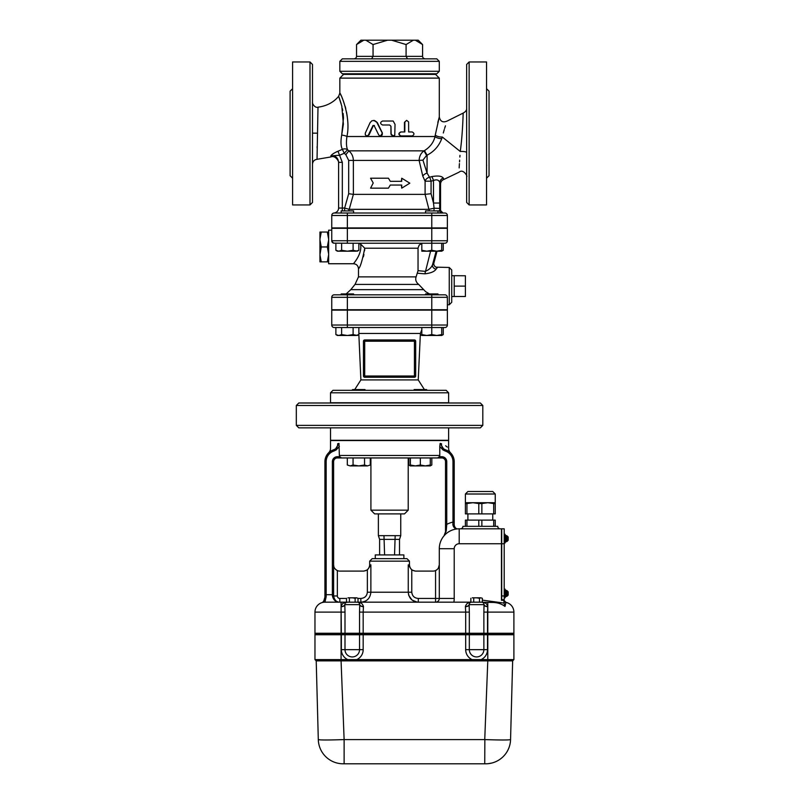 <?xml version="1.0" encoding="UTF-8"?>
<svg xmlns="http://www.w3.org/2000/svg" width="804" height="804" viewBox="0 0 804 804"><rect width="100%" height="100%" fill="white"/><g stroke="black" fill="none" stroke-linecap="round" stroke-linejoin="round"><path stroke-width="1.21" d="M422.582 44.552L415.346 40.2L418.231 40.2L422.582 44.552L422.582 56.36A2.874 2.482 180 0 0 425.457 58.853M422.582 56.36L406.08 56.36L407.517 58.853M415.346 40.2L413.316 40.2L406.08 44.552L406.08 56.36L373.056 56.36L371.619 58.853M406.08 44.552L391.598 40.2L387.528 40.2L373.056 44.552L373.056 56.36L356.544 56.36A2.874 2.482 0 0 1 353.68 58.853M373.056 44.552L365.82 40.2L363.79 40.2L356.544 44.552L356.544 56.36M439.296 61.335L436.813 58.853L342.323 58.853L339.831 61.335L439.296 61.335L439.296 71.285L339.831 71.285L339.831 61.335M365.82 40.2L387.528 40.2M391.598 40.2L413.316 40.2M356.544 44.552L360.895 40.2L363.79 40.2M439.296 71.285L436.813 73.767L342.323 73.767L339.831 71.285M426.864 74.39L426.864 73.767M394.543 554.921L395.166 535.655L400.754 535.655L399.518 539.384L379.619 539.384L378.372 535.655L378.372 513.897M395.166 535.655L383.97 535.655L384.593 554.921M383.97 535.655L378.372 535.655M399.518 554.921L399.518 539.384M379.619 554.921L379.619 539.384M403.869 558.659L403.869 554.921L375.267 554.921L375.267 558.659M374.644 513.897L404.482 513.897L408.221 510.168L370.915 510.168L374.644 513.897M408.221 457.948L408.221 510.168M314.967 634.748L314.967 659.612L513.897 659.612L513.897 634.748L314.967 634.748L314.967 659.612L316.213 660.858L318.304 739.59A24.864 24.864 0 0 0 343.157 763.8A24.864 24.864 0 0 1 318.304 739.59C319.831 740.122 328.444 740.122 344.122 739.59L344.122 763.8L343.157 763.8L485.706 763.8L484.742 763.8L484.852 739.6M483.867 634.748L483.867 649.662A7.276 7.276 0 0 1 476.601 656.938A7.276 7.276 0 0 1 469.325 649.662L465.687 649.662A10.914 10.914 0 0 0 472.119 659.612M359.539 634.748L359.539 649.662A7.276 7.276 0 0 1 352.273 656.938A7.276 7.276 0 0 1 344.996 649.662L341.358 649.662A10.914 10.914 0 0 0 347.78 659.612M504.852 754.805A24.864 24.864 0 0 1 503.224 756.584L504.842 754.815M496.128 761.509A24.864 24.864 0 0 1 493.616 762.504M490.018 763.428A24.864 24.864 0 0 1 485.706 763.8A24.864 24.864 0 0 0 487.907 763.699L490.741 763.287A24.864 24.864 0 0 1 487.907 763.699M495.797 739.911L496.369 739.921M501.626 739.992L502.681 739.992M510.228 739.73L510.56 739.59A24.864 24.864 0 0 1 490.741 763.287M510.56 739.59C509.032 740.122 500.43 740.122 484.742 739.59L344.122 739.59L341.077 660.858L512.65 660.858L510.56 739.59M487.787 634.748L487.787 660.858L484.742 739.59M316.213 660.858L341.077 660.858L341.077 634.748M513.897 659.612L512.65 660.858M341.077 633.502L314.967 633.502L314.967 634.497L513.897 634.497L513.897 633.502L341.077 633.502L341.077 634.497M482.34 598.266L480.903 597.824L482.34 598.266L482.34 602.176L479.465 602.176L479.465 598.266L476.601 597.824L480.903 597.824L479.465 598.266M472.29 597.824L476.601 597.824L472.29 597.824M473.727 598.266L473.727 602.176L470.853 602.176L470.853 598.266M473.727 602.176L479.465 602.176M358.011 598.266L356.574 597.824L358.011 598.266L358.011 602.176L355.137 602.176L355.137 598.266L352.273 597.824L356.574 597.824L355.137 598.266M347.961 597.824L352.273 597.824L347.961 597.824M349.398 598.266L349.398 602.176L341.077 602.176L346.524 602.176L346.524 598.266M349.398 602.176L355.137 602.176M365.016 390.312L365.016 389.568L352.584 389.568L352.584 390.312M426.552 390.312L426.552 389.568L414.12 389.568L414.12 390.312M419.286 390.312L414.211 390.312M446.14 390.312L332.997 390.312L330.514 392.804L448.622 392.804L446.14 390.312M364.926 390.312L359.84 390.312M370.282 465.013L367.408 465.908L370.282 465.013L370.282 457.948L408.854 457.948L408.854 465.013L410.392 465.707M347.308 465.013L350.182 465.908L347.308 465.013L347.308 457.948L353.056 457.948L353.056 465.013L358.795 465.908L364.544 465.013L367.408 465.908L350.182 465.908L353.056 465.013M410.392 465.013L415.366 465.908L410.392 465.908L410.392 457.948M420.341 465.013L425.306 465.908L415.366 465.908L420.341 465.013L420.341 457.948M425.306 465.908L430.281 465.013L430.281 465.908L425.306 465.908M430.281 465.707L431.818 465.013L431.818 457.948M364.544 457.948L364.544 465.013M430.281 457.948L430.281 465.013M465.405 502.711L465.405 494.008L467.898 491.515L492.762 491.515L467.898 491.515L465.405 494.008L495.244 494.008L492.762 491.515L467.898 491.515L492.762 491.515L495.244 494.008L495.244 513.897L465.405 513.897L465.405 502.711L472.873 502.711L466.943 503.565L466.943 513.897M465.405 526.329L465.405 520.118L466.943 520.118L466.943 526.329M493.706 526.329L493.706 520.118L495.244 520.118L495.244 526.329M478.792 526.329L478.792 520.118L466.943 520.118M497.736 526.329A2.482 2.482 0 0 0 500.219 528.821A2.482 2.482 0 0 1 497.736 526.329L462.923 526.329A2.482 2.482 0 0 1 460.431 528.821M484.048 604.437L483.867 612.115L487.505 612.115L487.777 606.397C487.053 603.904 485.365 602.518 482.712 602.246L491.515 602.437C496.872 602.327 501.364 603.653 504.992 606.447L503.947 603.06L504.992 606.447L505.937 602.377A2.482 2.482 0 0 1 503.977 600.307L501.465 600.307L501.465 528.821L459.195 528.821A19.889 19.889 0 0 0 439.296 548.71L439.296 598.437A3.729 3.729 0 0 1 435.567 602.176A3.729 3.729 0 0 0 439.296 598.437A3.729 3.729 0 0 1 435.567 602.176L435.567 598.437L454.22 598.437L454.22 548.71A4.975 4.975 0 0 1 459.195 543.735L501.716 543.735L501.716 599.683L504.198 599.683L501.716 599.683M508.178 538.288L508.178 538.981M508.178 539.936L508.178 537.333M505.937 535.776L506.932 535.776L506.932 541.494L508.178 540.248M505.073 541.926L505.937 541.926L505.937 535.343L505.073 535.343M504.198 542.991L505.073 542.991L505.073 534.288L504.198 534.288M508.178 594.809L508.178 592.126M505.937 590.608L506.932 590.608L506.932 596.327L508.178 595.081L505.937 596.327M505.073 596.759L505.937 596.759L505.937 590.176L505.073 590.176M504.198 597.824L505.073 597.824L505.073 589.121L504.198 589.121M501.716 528.821L501.716 543.735L504.198 543.735L504.198 528.821L501.716 528.821M504.198 599.683L504.198 543.735M437.627 457.948L441.788 457.948L441.788 456.702A4.975 4.975 0 0 1 446.763 461.677A4.975 4.975 0 0 0 441.788 456.702L439.386 456.702L439.778 455.466L439.386 456.702L437.627 457.948L341.509 457.948L339.74 456.702L339.348 455.466L338.986 443.396L335.559 448.873L333.459 449.868A12.432 12.432 0 0 0 324.916 461.677L324.916 597.201L323.881 600.638L324.504 599.412M341.509 457.948L337.348 457.948L337.348 456.702A4.975 4.975 0 0 0 332.374 461.677L332.374 595.774C333.379 600.146 335.871 602.276 339.831 602.176L339.78 602.176M452.863 524.71L454.22 525.123C454.893 527.866 456.2 529.102 458.149 528.841L458.139 528.841C456.2 529.102 454.893 527.866 454.22 525.123L454.22 461.677L454.22 522.077L452.974 522.077L452.863 524.71C453.607 527.836 455.365 529.213 458.149 528.841M442.893 449.888L445.285 451.054L445.677 449.868A12.432 12.432 0 0 1 454.22 461.677A12.432 12.432 0 0 0 445.677 449.868L448.14 450.994L443.577 448.873L440.15 443.396L439.778 446.391L442.893 449.888L443.577 448.873A6.221 5.417 -73.9 0 1 441.496 443.758L441.567 443.788M449.315 451.788L450.089 452.421M450.25 452.572L450.481 452.783C449.215 451.386 448.592 449.908 448.622 448.361L448.622 440.542L330.514 440.542L330.514 448.361C330.524 449.949 329.901 451.426 328.655 452.793L328.695 452.752M445.627 445.778L447.325 447.094M441.496 443.758C450.954 449.335 450.954 449.335 441.496 443.758L440.15 443.396M444.039 535.826L446.22 531.062A1.246 0.814 180 0 0 445.516 531.796L444.039 535.816L444.994 534.298M346.524 598.437L339.831 598.437L339.821 602.176C336.534 602.276 334.454 600.196 333.62 595.955L332.374 595.774M324.916 594.709L333.62 594.709L333.62 595.955L333.62 461.677A3.729 3.729 0 0 1 337.348 457.948M339.831 602.176L339.027 602.136M446.22 531.062L446.763 524.349L445.516 524.349L445.516 531.796M339.348 455.466L439.778 455.466L439.778 446.391M441.788 457.948A3.729 3.729 0 0 1 445.516 461.677L445.516 524.349M323.59 601.583L322.806 602.085M323.469 601.181L324.916 600.377A1.246 0.864 -146.4 0 0 323.881 600.638M324.705 598.789L324.816 598.287M324.916 597.201L326.163 596.839L326.163 461.677A11.186 11.186 0 0 1 333.851 451.054L336.233 449.888L335.559 448.873A6.221 5.417 73.9 0 0 337.64 443.758C328.183 449.335 328.183 449.335 337.64 443.758L338.986 443.396M326.163 596.839L324.916 602.176A9.949 9.949 0 0 0 321.087 602.94L321.097 602.93A9.949 9.949 0 0 0 314.967 612.115L341.077 612.115L341.077 633.25L314.967 633.25L314.967 612.115A9.949 9.949 0 0 1 324.916 602.176A9.949 9.949 0 0 0 314.967 612.115A9.949 9.949 0 0 1 321.087 602.94L321.087 602.94A9.949 9.949 0 0 1 324.916 602.176L341.077 602.176L341.077 612.115L344.996 612.115L344.815 604.417M333.851 451.054L333.459 449.868A12.432 12.432 0 0 0 324.916 461.677L326.163 461.677M438.311 568.237L439.296 564.87C439.356 567.252 438.11 569.152 435.567 570.569L435.567 598.437L418.291 598.437C414.412 598.136 412.241 596.065 411.769 592.226L411.769 570.016L408.261 564.87L408.261 592.226C408.945 598.367 412.291 601.683 418.291 602.176L418.291 598.437M470.853 602.176L358.011 602.176M367.368 592.226C366.895 596.065 364.725 598.136 360.845 598.437L360.845 602.176C366.845 601.683 370.192 598.367 370.875 592.226L370.875 564.87L367.368 570.016L367.368 592.226L411.769 592.226M409.457 561.142L406.975 558.659L372.162 558.659L369.679 561.142L409.457 561.142L409.457 564.87L408.261 564.87M337.278 601.623A6.221 6.221 0 0 0 338.102 601.925A6.221 6.221 0 0 1 337.278 601.623M336.685 570.237L337.348 570.569C334.806 569.152 333.57 567.252 333.62 564.87L333.861 566.589M339.831 598.437A2.482 2.482 0 0 1 337.348 595.955L337.348 570.569A6.221 6.221 0 0 0 339.831 571.091L363.82 571.091L367.368 570.016M417.055 602.096L412.211 600.136M411.909 599.905L408.814 595.483M408.744 595.292L408.512 594.427M436.23 570.237L436.994 569.704M335.198 569.011L335.911 569.694M411.769 570.016L415.306 571.091L433.085 571.091A6.221 6.221 0 0 0 435.567 570.569M482.712 602.246L481.847 602.186M505.716 602.668A2.482 2.472 0 0 1 503.947 600.307L505.937 602.377A9.949 9.949 0 0 1 513.897 612.115L513.897 633.25L487.505 633.25L487.505 612.115L513.897 612.115A9.949 9.949 0 0 0 505.937 602.377L503.977 600.307L503.947 603.06L482.34 600.126M470.903 602.276L471.626 602.176C468.451 602.106 466.39 603.513 465.426 606.397A3.729 2.141 -176.3 0 0 469.144 604.497L469.224 603.995M465.426 606.397L465.415 606.688A3.729 2.03 179.1 0 0 469.144 604.658L469.144 604.497A2.482 2.482 0 0 1 471.626 602.176A2.482 2.482 0 0 0 469.144 604.497M465.415 606.688L465.687 612.115L469.325 612.115L469.144 604.658L484.058 604.658A3.729 2.03 -179.1 0 0 487.787 606.688M341.077 633.25L487.505 633.25M484.048 604.497A2.482 2.482 0 0 0 481.576 602.176A2.482 2.482 0 0 1 484.048 604.497A3.729 2.141 176.3 0 0 487.777 606.397M363.448 606.397C362.483 603.513 360.413 602.106 357.237 602.176A2.482 2.482 0 0 1 359.72 604.497A3.729 2.141 176.3 0 0 363.448 606.397L363.177 612.115L465.687 612.115L465.687 633.25M359.197 603.121L359.519 603.653M357.237 602.176A2.482 2.482 0 0 1 359.72 604.497L359.73 604.658A3.729 2.03 -179.1 0 0 363.458 606.688M345.73 602.729L347.298 602.176C344.122 602.106 342.052 603.523 341.087 606.397L341.077 606.688A3.729 2.03 179.1 0 0 344.805 604.658L359.73 604.658L359.539 612.115L363.177 612.115L363.177 633.25M341.087 606.397A3.729 2.141 -176.3 0 0 344.815 604.497A2.482 2.482 0 0 1 347.298 602.176M341.077 606.688L341.358 633.25M433.899 262.908L432.542 264.697C431.286 267.752 428.833 269.973 425.205 271.36L418.04 270.677L416.1 276.877C415.165 279.772 416.03 282.294 418.693 284.415L425.628 291.671L429.557 293.952L427.316 292.867M334.243 294.827A2.482 2.482 0 0 0 331.75 297.319L447.376 297.319L447.376 309.751L331.75 309.751L331.75 297.319A2.482 2.482 0 0 1 334.243 294.827L347.368 294.827L341.147 294.827L341.147 293.952L353.589 293.952L353.589 294.827M439.296 78.119L435.567 74.39L343.569 74.39L339.831 78.119L439.296 78.119L439.296 117.002C440.301 121.494 442.914 122.841 447.155 121.052L463.174 113.083C465.606 111.776 466.772 110.198 466.652 108.339M447.376 227.934L331.75 227.934L331.75 215.502A2.482 2.482 0 0 1 334.243 213.02L334.032 213A2.482 2.482 0 0 0 331.75 215.482A2.482 2.482 0 0 1 334.032 213L431.768 213.02L431.768 215.502L447.376 215.502L447.376 227.934L447.376 215.502A2.482 2.482 0 0 0 444.893 213.02L431.768 213.02L444.893 213.02A2.482 2.482 0 0 1 447.376 215.502A2.482 2.482 0 0 0 444.893 213.02M358.855 327.529L358.855 334.595L355.981 335.479L337.419 335.479L335.881 334.595L338.755 335.479L341.63 334.595L347.368 335.479L353.107 334.595L357.318 335.479L358.855 334.595L360.895 379.91L354.735 389.568M415.678 376.011L414.432 376.011L414.432 377.257L415.678 376.011L414.432 377.257L364.704 377.257L414.432 377.257A1.246 1.246 0 0 0 415.678 376.011L415.678 341.208A1.246 1.246 0 0 0 414.432 339.961L364.704 339.961A1.246 1.246 0 0 0 363.458 341.208L363.458 376.011A1.246 1.246 0 0 0 364.704 377.257L363.508 376.352M358.855 243.23L358.855 250.295L355.981 251.19L337.419 251.19L335.881 250.295L338.755 251.19L341.63 250.295L347.368 251.19L353.107 250.295L357.318 251.19L358.855 250.295M330.514 392.804L330.514 402.744L448.622 402.744L448.622 392.804M296.324 405.477L482.812 405.477L482.812 425.376L296.324 425.376L296.324 405.477L298.807 402.995L480.33 402.995L482.812 405.477M296.324 425.376L298.807 427.859L480.33 427.859L482.812 425.376M364.624 339.961L363.579 340.665M432.753 212.97L433.517 213.02A2.482 1.186 -90 0 1 433.235 212.949M431.738 176.619L429.497 177.222A4.975 1.347 -104.9 0 1 431.075 181.191L433.477 180.478C436.783 179.252 438.873 179.935 439.758 182.538L440.542 184.106A4.975 4.975 -29.3 0 1 444.039 179.362L443.305 178.076C441.758 175.996 437.899 175.503 431.738 176.619A4.975 1.327 -108.1 0 1 433.477 180.478L433.477 203.04L434.11 208.226L428.924 209.331L425.085 194.367L353.378 194.367L353.358 160.408C353.247 156.489 351.75 153.313 348.856 150.85L347.559 149.755C346.353 146.871 346.142 142.459 346.916 136.519C351.258 117.233 340.745 93.194 339.851 93.103C339.71 91.344 351.509 116.309 346.916 136.519A4.975 1.296 -170.7 0 0 341.68 135.092C340.554 141.584 340.796 146.338 342.403 149.363A4.975 4.321 156.7 0 1 347.559 149.755L344.223 153.283L342.403 149.363L337.981 151.232C334.193 152.881 331.811 154.428 330.846 155.865C330.796 157.323 330.796 157.323 330.846 155.865C330.796 157.323 330.796 157.323 330.846 155.865C335.409 155.413 337.992 157.574 338.595 162.348L338.595 208.045A4.975 4.975 0 0 1 334.032 213A4.975 4.975 0 0 0 338.595 208.045L342.323 208.045L342.323 210.909M348.504 210.909A4.975 4.723 90 0 0 349.207 209.331L353.378 194.367L348.685 193.714L344.645 208.045L349.207 209.331L428.924 209.331A4.975 4.603 -90 0 0 429.607 210.909M425.085 194.367L431.075 193.714L431.075 181.191L425.095 181.191L425.095 194.367M422.783 176.126L425.095 181.191A4.975 3.789 -29.7 0 1 429.497 177.222L427.075 173.071L422.934 160.147L419.115 160.408L422.783 176.126A4.975 2.874 155.4 0 1 427.075 173.071L427.075 155.182C434.039 151.594 438.944 146.067 441.768 138.6L442.3 137.012A4.975 1.849 9.9 0 1 435.265 135.022L435.024 136.519C433.668 142.358 430.14 147.052 424.452 150.609L424.03 150.85C420.984 152.991 419.346 156.177 419.115 160.408L348.685 160.408L348.685 193.714M388.443 178.207L389.568 180.096L388.443 178.207L370.574 178.207L373.217 183.01L370.574 188.156L388.443 188.156L389.568 186.267L388.443 188.156M390.292 181.312L401.357 181.312L401.739 178.207L401.739 181.312L390.292 181.312L389.568 180.096M401.739 188.156L401.357 185.041L390.292 185.041L401.739 185.041L401.739 188.156L409.829 183.181L401.739 178.207M435.265 135.022L439.285 117.052L435.265 135.022M437.818 122.449L439.296 117.002M340.655 94.711L341.147 95.746M342.042 97.726L342.816 99.545M345.197 106.45L345.76 108.54M346.534 112.017L347.268 116.61M393.045 135.936L390.925 133.816L390.925 126.248L389.689 125.002L390.965 126.248L391.166 134.72L392.834 135.916L394.764 135.203L395.035 124.369L393.166 121.022L382.573 121.022C379.98 122.349 379.98 123.675 382.573 125.002L389.689 125.002M411.648 135.936L400.784 135.936C398.271 134.61 398.271 133.283 400.784 131.957L404.442 131.957L404.442 122.379L406.533 120.409M408.653 131.957L412.201 131.957C414.532 133.283 414.532 134.61 412.201 135.936L401.065 135.936C398.493 134.61 398.493 133.283 401.065 131.957L404.814 131.957L404.864 121.927L406.683 120.389L408.603 121.927L408.653 131.957L411.648 131.957M373.729 120.399L377.347 122.61L382.423 133.062L380.553 135.926M374.453 125.494L373.398 125.494L369.096 134.831L367.217 135.906M347.368 228.316L447.376 228.316L447.376 240.748L331.75 240.748L331.75 228.316L347.368 228.316L347.368 243.23L444.893 243.23A2.482 2.482 0 0 0 447.376 240.748A2.482 2.482 0 0 1 444.893 243.23M333.63 243.15L347.368 243.23M330.514 427.859L330.514 440.29L448.622 440.29L448.622 427.859M447.376 297.319A2.482 2.482 0 0 0 444.893 294.827L437.979 294.827L437.979 293.952L425.547 293.952L425.547 294.827M421.819 334.595L426.793 335.479L421.819 335.479L421.819 327.529M431.768 334.595L436.743 335.479L426.793 335.479L431.768 334.595L431.768 327.529L444.893 327.529A2.482 2.482 0 0 0 447.376 325.037L331.75 325.037A2.482 2.482 0 0 0 334.243 327.529L431.768 327.529L431.768 310.123L347.368 310.123L347.368 327.529M441.708 334.595L441.708 335.479L436.743 335.479L441.708 334.595L441.708 327.529M353.107 327.529L353.107 334.595M341.63 327.529L341.63 334.595M335.881 327.529L335.881 334.595M421.819 335.479L420.321 334.615L421.819 335.278M441.708 335.278L443.255 334.595L443.255 327.529M347.368 310.123L331.75 310.123L331.75 325.037M414.502 339.961L415.628 340.846M414.432 377.257L415.226 376.976M363.458 376.011L364.704 377.257L364.704 376.011L363.458 376.011A1.246 1.246 0 0 0 364.704 377.257M360.895 379.91L418.241 379.91L420.381 333.459L421.819 329.751M444.893 294.827L347.368 294.827L347.368 309.751M431.768 310.123L447.376 310.123L447.376 325.037M341.147 213.02L341.147 210.909L353.589 210.909L353.589 213.02L334.243 213.02A2.482 2.482 0 0 0 331.75 215.502L347.368 215.502L347.368 213.02M328.645 254.024L327.318 246.959L328.645 239.893M328.645 239.11L327.318 232.044L328.645 232.044M328.645 261.873L327.318 261.873L328.645 254.808M331.75 230.175L328.645 230.175L328.645 263.742L353.509 263.742C356.534 264.044 358.192 265.702 358.483 268.717L358.483 276.877L416.1 276.877M327.318 261.873L319.942 261.873L319.942 254.808L321.268 261.873M327.318 246.959L321.268 246.959L319.942 254.808M321.268 232.044L319.942 239.11L319.942 232.044L327.318 232.044M319.942 254.024L319.942 239.893L321.268 246.959M319.942 239.11L319.942 239.893M465.405 286.123L454.22 286.123L454.22 296.485L465.405 296.485L465.405 275.772L451.727 275.682M454.22 286.123L454.22 275.772M437.979 213.02L437.979 210.909L425.547 210.909L425.547 213.02M421.819 250.295L426.793 251.19L421.819 251.19L421.819 243.23M431.768 250.295L436.743 251.19L426.793 251.19L431.768 250.295L431.768 228.316M441.708 250.295L441.708 251.19L436.743 251.19L441.708 250.295L441.708 243.23M353.107 243.23L353.107 250.295M341.63 243.23L341.63 250.295M335.881 243.23L335.881 250.295M440.381 251.19L437.034 251.19L433.919 262.797A3.729 3.718 -65.4 0 0 435.959 267.149L435.959 267.149A3.729 3.718 -65.4 0 0 437.376 267.481M441.708 250.989L443.255 250.295L443.255 243.23M437.034 251.19L433.929 262.838C433.436 264.546 434.11 265.983 435.959 267.149L449.245 267.471L449.245 304.776L451.727 302.284L451.727 269.963L449.245 267.471M436.15 251.19L432.542 264.697A3.729 3.347 -155 0 0 436.14 269.079L437.446 267.471M430.592 251.19L424.884 273.822C430.793 273.169 434.542 271.591 436.14 269.079M417.577 273.239L424.884 273.822M421.819 243.421L419.216 245.049L418.04 247.994L418.04 270.677M364.714 249.119L364.564 250.758M363.941 254.526L363.358 256.848M358.815 268.074L358.483 268.717M358.855 243.391L360.564 244.014C362.403 253.732 353.951 262.938 353.559 263.682C352.343 264.727 362.493 254.757 360.564 244.014L364.755 248.205C362.272 260.737 360.182 267.581 358.483 268.717C360.182 267.581 362.272 260.737 364.755 248.205L418.04 248.205M332.243 242.225L334.243 243.23A2.482 2.482 0 0 1 331.75 240.748L333.087 242.949M355.7 260.777L356.594 259.411M357.85 257.3L358.775 255.461M442.3 137.012L460.26 151.474C458.471 178.207 458.471 178.207 460.26 151.474C462.762 133.735 463.124 113.012 463.174 113.083C463.124 112.982 462.772 133.715 460.26 151.474A4.975 1.196 180 0 1 466.652 152.619M459.154 167.915L459.416 163.614M459.526 161.895L459.647 160.096M459.858 157.061L459.978 155.343M443.305 178.076A4.975 4.653 -27.9 0 0 439.758 182.538L439.677 210.527L437.979 211.221M439.738 208.407L434.11 208.226L433.929 210.909M466.652 176.388C468.089 177.563 463.647 168.086 458.913 172.257L444.039 179.362C441.838 180.186 440.672 181.764 440.542 184.106L440.542 210.527L439.677 210.527A2.482 2.442 -90 0 0 442.13 213.02M344.645 210.909L344.645 208.045L342.323 208.045L342.323 162.348L338.595 162.328M378.654 134.831L379.679 135.786L381.217 135.786L382.252 134.821L382.302 133.183L376.543 121.836L374.513 120.52L371.89 120.771L370.111 122.61L365.267 133.183L365.307 134.821L366.523 135.886L368.192 135.404L372.996 125.494L374.071 125.494L378.654 134.831M373.398 125.494L374.071 125.494M389.568 186.267L390.292 185.041M445.446 125.836L444.622 128.399M444.28 129.524L443.295 132.992M466.652 64.441L466.652 202.447L469.134 204.94L469.134 61.958L466.652 64.441M312.485 164.257C312.726 161.423 314.243 159.775 317.037 159.303L318.002 107.183C314.635 108.299 311.892 102.912 312.485 102.239M317.128 146.449L317.118 147.966M317.268 133.173L312.485 133.152M330.846 155.865L339.549 155.272L344.223 153.283L345.841 154.68L348.685 160.408M336.464 151.876L337.981 151.232L342.323 162.348M318.002 107.183C326.685 106.017 333.57 102.389 338.655 96.299L341.79 106.058L343.378 124.107L341.68 135.092L343.479 117.937M343.469 117.645L343.137 113.535M342.705 110.439L342.353 108.57M341.117 103.555L339.067 97.395M312.485 202.447L312.485 64.441L309.992 61.958L309.992 204.94L312.485 202.447M309.992 61.958L292.586 61.958L292.586 204.94L309.992 204.94M292.555 102.088L292.586 102.651M292.586 168.277L292.586 164.247M292.586 105.334L292.586 100.972M292.586 178.207L290.103 175.724L290.103 91.174L292.586 88.691M469.134 204.94L486.541 204.94L486.541 61.958L469.134 61.958M486.541 162.941L486.541 167.131M486.541 88.691L489.033 91.174L489.033 175.724L486.541 178.207M486.541 167.001L486.561 166.448M486.591 165.704L486.621 165.111M486.591 101.183L486.561 100.58M486.541 99.766L486.541 103.967M422.934 160.147L426.582 155.433L424.03 150.85L348.856 150.85L345.841 154.68M426.582 155.433L427.075 155.182L424.452 150.609M441.768 138.6A4.975 1.899 10.6 0 1 435.024 136.519L346.916 136.519M431.075 193.714L433.477 203.04L439.758 203.04M478.792 520.118L481.867 520.118L481.867 526.329M493.706 520.118L481.867 520.118M467.898 520.118L467.898 513.897M493.706 513.897L493.706 503.565L495.244 503.565M493.706 503.565L487.787 502.711L495.244 502.711M478.792 513.897L478.792 503.565L472.873 502.711L487.787 502.711L481.867 503.565L481.867 513.897M465.405 503.565L466.943 503.565M478.792 503.565L481.867 503.565M469.325 634.748L469.325 649.662L487.505 649.662L487.505 634.748M481.083 659.612A10.914 10.914 0 0 0 487.505 649.662M465.687 634.748L465.687 649.662M356.755 659.612A10.914 10.914 0 0 0 363.177 649.662L363.177 634.748M344.996 634.748L344.996 649.662L363.177 649.662M341.358 634.748L341.358 649.662M341.358 633.502L341.358 634.497M344.996 633.502L344.996 634.497M359.539 633.502L359.539 634.497M363.177 633.502L363.177 634.497M465.687 633.502L465.687 634.497M469.325 633.502L469.325 634.497M483.867 633.502L483.867 634.497M487.505 633.502L487.505 634.497M487.787 633.502L487.787 634.497M504.198 595.955L501.716 595.955M333.62 461.677L332.374 461.677A4.975 4.975 0 0 1 337.348 456.702L339.74 456.702M454.22 461.677L452.974 461.677L452.974 522.077A27.356 27.356 0 0 0 446.763 524.349L446.763 461.677L445.516 461.677M445.285 451.054A11.186 11.186 0 0 1 452.974 461.677M336.233 449.888L339.348 446.391M370.875 564.87L369.679 564.87L369.679 561.142M360.845 598.437L358.011 598.437M337.348 595.955L333.62 595.955M459.195 528.821L459.195 543.735M439.296 548.71L454.22 548.71M453.838 602.176A18.653 18.653 0 0 0 454.22 598.437M487.787 602.377L487.787 633.25M469.325 633.25L469.325 612.115M483.867 612.115L483.867 633.25M359.539 612.115L359.539 633.25M344.996 633.25L344.996 612.115M423.728 289.641L350.805 289.641L346.142 293.952M350.805 289.641L355.026 284.415L418.693 284.415M414.432 339.961L414.432 376.011L364.704 376.011L364.704 339.961A1.246 1.246 0 0 0 363.458 341.208L415.678 341.208M358.855 333.459L420.381 333.459M431.768 309.751L431.768 294.827M442.944 243.23A4.975 4.955 -90 0 0 441.708 243.391L442.944 243.23M369.096 134.831L368.584 134.831M347.368 227.934L347.368 215.502L431.768 215.502L431.768 227.934M440.542 184.106L440.542 210.527L443.024 213.02M352.273 74.39L352.273 73.767M400.754 535.655L400.754 513.897M370.915 457.948L370.915 510.168M488.581 763.629L491.947 763.006M418.241 379.91L424.401 389.568M426.552 390.181L428.18 390.312M352.584 390.181L350.956 390.312M410.392 465.908L408.854 465.013M430.281 465.908L431.818 465.013M506.932 535.776L508.178 537.022L506.932 535.776M505.937 541.494L507.053 541.494M506.932 590.608L508.178 591.855L506.932 590.608M369.679 564.87C369.307 568.649 367.237 570.719 363.458 571.091M409.457 564.87C409.829 568.649 411.899 570.719 415.678 571.091M339.831 78.119L339.831 93.083L338.655 96.299M441.708 335.479L443.255 334.595M454.22 296.485L451.727 296.565M441.708 251.19L443.255 250.295M447.376 304.776L449.245 304.776M355.026 284.415L358.483 276.877M317.037 159.303L330.816 156.961C335.368 154.76 339.499 162.096 338.595 162.981M367.488 135.936L366.936 135.936M492.762 520.118L492.762 513.897"/></g></svg>
